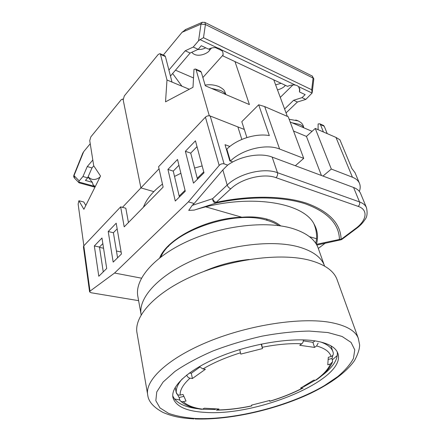 <?xml version="1.0" encoding="UTF-8"?>
<svg xmlns="http://www.w3.org/2000/svg" width="441" height="441" viewBox="0 0 441 441"><rect width="100%" height="100%" fill="white"/><g stroke="black" fill="none" stroke-linecap="round" stroke-linejoin="round"><path stroke-width="0.66" d="M174.465 398.951L179.713 400.009M278.877 225.638C275.719 223.493 271.86 221.751 267.307 220.406C234.722 209.243 171.009 231.536 160.888 256.938M332.431 359.746L337.321 355.507M202.165 165.921L194.591 168.038M180.893 173.28L174.526 176.428M162.459 184.073C152.818 191.427 146.467 199.15 143.408 207.242M159.708 257.853C167.282 238.46 207.138 218.058 241.822 217.226C251.574 216.437 260.179 217.132 267.626 219.309C272.874 220.869 277.251 223.069 280.746 225.908M205.429 117.163C206.862 115.889 208.455 115.503 210.203 116.005L224.083 163.87C222.281 163.462 220.643 163.986 219.171 165.447L205.429 117.163L158.584 166.726L163.131 187.1L124.202 226.861L120.641 206.868L83.796 245.846L90.014 291.148L114.566 273.034L141.44 278.172M210.203 116.005L237.875 126.914L241.828 139.422M90.014 291.148L89.589 291.87L83.421 246.8L83.796 245.846M128.441 222.529L125.823 208.224L120.641 206.868M99.528 247.379L103.558 248.244M116.452 251.012L121.126 252.015M241.822 217.226L205.826 206.873M192.21 205.385L212.617 198.698C212.816 201.465 213.99 202.91 216.134 203.025C250.047 195.815 282.935 196.499 305.376 203.847C327.707 212.055 339.057 223.929 339.432 239.452L316.434 244.325C318.413 237.17 317.641 230.45 314.108 224.166C303.281 201.851 247.291 193.119 194.222 210.098L188.737 210.385L192.21 205.385L194.161 203.522L188.384 201.862L219.171 165.447M114.566 273.034L188.384 201.862M315.745 243.311L316.594 238.724L309.417 236.663M318.314 248.432L325.464 243.002M224.083 163.87L227.666 165.105C240.246 156.02 260.438 152.432 272.152 157.084L353.588 187.491C357.078 188.831 359.398 190.788 360.551 193.373L360.683 193.682M194.222 210.098L216.134 203.025L216.145 202.375C250.576 195.054 283.943 195.776 306.671 203.246C329.284 211.597 340.761 223.648 341.108 239.391L355.683 228.46C366.758 220.417 368.505 209.784 358.191 206.388L276.016 177.668C263.757 172.999 241.453 178.473 230.775 188.809L216.145 202.375C214.425 201.702 213.251 200.479 212.617 198.698L227.187 185.049L222.843 169.917L194.161 203.522M222.843 169.917L227.666 165.105M232.815 161.935L229.838 160.893L225.031 144.687L229.866 146.462M89.589 291.87L91.083 292.741L138.617 300.663M101.97 238.013L94.335 245.951L98.795 276.264L106.705 268.486L101.97 238.013M116.198 223.218L108.216 231.519L113.177 262.119L121.457 253.972L116.198 223.218M177.519 159.46L167.944 169.421L175.281 201.041L185.275 191.218L177.519 159.46M204.001 172.8L195.451 140.817L185.38 151.291L193.478 183.147L204.001 172.8M316.594 238.724C316.798 233.498 315.905 228.532 313.915 223.835M356.46 228.482L342.166 239.193L339.432 239.452L341.02 239.794L341.885 239.397M102.836 243.597L99.479 247.054L103.249 271.882M117.163 228.857L113.398 232.727L117.582 257.787M178.936 165.265L173.263 171.108L179.399 196.995M197.011 146.66L190.727 153.132L197.485 179.206M190.727 153.132L185.38 151.291M173.263 171.108L167.944 169.421M113.398 232.727L108.216 231.519M99.479 247.054L94.335 245.951M293.546 131.038L306.44 136.418L315.243 128.447L335.959 137.405L339.917 139.819L351.874 168.506L355.011 172.674M315.243 128.447L331.318 169.046L352.436 177.221L335.959 137.405M179.184 196.085L185.055 190.308M197.254 178.291L203.759 171.885M226.465 149.516L226.834 149.152C236.624 139.202 255.741 133.072 269.324 135.58L258.68 104.776L264.699 106.595L288.232 116.771L303.717 158.363L295.349 165.744M264.699 106.595L279.605 149.03L303.717 158.363M322.977 176.064L331.318 169.046M279.605 149.03C266.331 143.435 241.988 149.372 230.378 161.081L226.834 149.152M359.349 191.394C360.457 188.417 360.479 185.694 359.426 183.23C358.246 180.606 355.92 178.599 352.436 177.221M258.68 104.776L241.8 121.683L246.905 137.559M306.44 136.418L321.428 175.485M209.304 115.79L196.14 69.843L195.606 69.039L193.996 69.331L192.998 87.296L165.529 101.832L166.985 80.003L160.485 54.397L160.028 53.664L158.253 54.414L124.301 95.951L123.182 99.881L140.905 187.899L153.815 191.62L140.905 187.899L159.041 168.782M202.877 77.528L222.948 55.125M175.468 70.191L193.516 77.952M172.624 73.52L181.918 86.199L166.985 80.003M189.288 89.258L181.918 86.199M273.767 79.849L287.339 116.385L286.049 112.896L297.416 102.014L305.822 99.401L312.085 93.051L311.715 89.766L313.088 78.057L313.81 78.933L312.245 92.312M234.992 61.597L249.419 104.589L205.297 85.758L201.283 72.109L196.14 69.843M209.403 115.691L244.297 129.445M327.228 133.629L324.234 126.269L320.442 124.599L319.824 123.833L318.115 123.943L318.099 129.687M323.418 131.986L320.442 124.599M290.172 121.981L312.063 131.324M323.297 125.365L324.234 126.269M164.73 55.737L165.408 56.564L172.018 82.092M200.457 71.177L201.283 72.109M295.746 120.029L297.802 120.713M218.653 86.469L216.36 85.686M284.594 108.993L293.629 100.283L302.024 97.637L305.166 94.628L299.445 91.937L299.852 90.052L298.551 86.596L297.157 85.62L295.349 85.069C292.94 84.678 290.349 85.102 287.571 86.348L222.892 55.902L223.074 54.761C223.207 52.7 222.545 50.991 221.095 49.646L219.359 48.477L217.215 47.793C214.414 47.292 211.52 47.738 208.532 49.144L201.278 45.726L198.163 49.348L193.224 47.055L198.549 40.804L200.986 24.123L201.956 22.43L202.502 22.193M281.115 83.305L275.625 84.854M217.215 47.793L200.071 39.618L203.499 37.7L205.418 24.503L204.911 22.43L312.448 76.144L313.088 78.057L205.418 24.503L200.986 24.123L182.072 32.281L163.275 55.092M182.072 32.281L186.096 29.304M205.699 47.81C203.494 49.061 200.898 49.618 197.915 49.464M215.434 47.589L222.06 50.748M211.553 48.03L209.481 50.401C207.887 53.664 196.361 58.372 191.818 52.258M292.929 84.937L280.278 97.384M285.47 85.361L284.963 85.863C283.563 87.494 281.077 88.85 277.51 89.931M222.892 55.902L223.058 53.46M302.024 97.637L305.822 99.401M299.445 91.937L299.637 88.327M293.629 100.283L297.416 102.014M200.071 39.618L198.549 40.804M170.458 76.056L190.126 53.036L198.163 49.348M168.909 70.064L185.214 50.792L190.126 53.036M185.214 50.792L193.224 47.055M205.5 412.401C257.963 416.287 347.392 378.924 337.823 353.23C335.568 347.155 327.999 343.043 315.128 340.899C291.771 337.2 251.624 343.589 220.048 356.565C188.406 369.536 170.353 386.559 172.988 397.705C175.794 406.497 186.631 411.398 205.5 412.401M337.26 351.973C338.104 359.542 332.768 367.596 321.246 376.14M315.282 380.23L303.761 386.757M215.406 409.491L202.524 409.22M147.647 394.53L137.052 333.209C133.551 316.533 154.835 292.581 193.401 275.708C231.872 258.801 281.115 252.676 309.538 260.229C324.521 264.33 333.655 270.68 336.946 279.274L337.238 280.085M198.792 408.862C184.47 407.203 175.794 402.865 172.762 395.847M141.076 314.394L137.884 296.561C134.373 279.98 153.236 256.971 187.574 241.304C221.823 225.61 266.033 220.533 292.218 228.388C306.23 232.727 314.868 239.237 318.132 247.925L318.413 248.718M141.159 314.857C137.851 298.794 157.261 276.209 192.27 260.581C227.192 244.926 272.053 239.502 298.436 246.844C312.57 250.912 321.224 257.153 324.394 265.565L324.587 266.099M203.544 271.584C218.113 265.135 233.311 261.1 249.143 259.473M186.67 375.07C187.359 376.823 188.467 377.871 190.005 378.196L192.414 378.521L205.396 369.282L202.976 368.93L200.589 367.48M332.288 362.601C329.598 368.544 324.322 374.282 316.462 379.828L315.48 380.236L313.683 380.153L300.602 388.086L303.259 387.865M333.214 352.585L333.269 352.783C333.578 354.586 332.839 355.832 331.059 356.521L328.308 357.337L327.768 364.79L330.452 363.99L332.646 361.692L332.007 358.483L332.872 355.214M303.347 339.884C303.414 341.582 302.89 342.883 301.782 343.793L299.726 345.281L314.543 347.409L316.594 345.953L318.121 343.159M239.728 349.586L240.775 354.101L262.478 348.588L261.695 344.597M190.005 378.196C183.114 384.436 179.834 390.059 180.171 395.059L183.021 394.447L186.036 401.04L183.258 401.635C181.852 401.878 180.738 401.459 179.928 400.378L179.118 397.545L183.875 396.332M180.171 395.059C178.147 395.312 176.852 394.508 176.284 392.639L175.937 390.891L176.13 392.126L179.118 397.545M269.754 401.321L269.688 400.478L251.568 405.13L251.728 405.946C239.469 408.548 227.87 409.943 216.944 410.13M216.349 410.141L219.012 409.016L204.266 408.201L202.617 409.171L201.399 409.27C192.21 408.063 185.297 405.345 180.656 401.123M328.159 359.465L332.007 358.483M303.325 340.882L312.906 342.321L315.089 340.893M312.906 342.321L314.543 347.409M261.232 344.096L262.478 348.588M189.294 373.08L191.3 373.268L200.153 366.89M191.3 373.268L192.414 378.521M83.862 245.78L78.134 204.078L78.889 200.738L83.895 209.288L100.526 176.042L93.724 165.777L89.749 140.657L90.802 136.936L121.242 99.694L122.708 99.065L123.182 99.881L140.905 187.899L122.46 207.347M78.889 200.738L83.762 201.989L85.813 205.445M88.503 177.337L91.651 179.178C94.407 179.939 97.191 179.239 100.008 177.078M92.814 160.011L87.274 166.555L82.947 176.516L79.187 180.931L74.011 175.623L74.628 178.263L78.834 182.602M82.82 153.038L73.84 175.298L74.011 175.623L83.647 151.726L82.721 153.275M83.647 151.726L90.234 143.733M87.781 177.547L88.696 177.806L92.345 182.354L93.238 185.038L95.25 186.582M88.244 176.483L88.696 177.806M95.024 186.466L78.724 181.973L79.038 182.811L94.947 187.188M82.947 176.516L87.649 177.844L85.433 180.424L92.345 182.354M78.724 181.973L79.187 180.931M87.274 166.555L91.976 167.933L87.649 177.844M93.768 165.838L91.976 167.933M74.259 177.888L73.686 176.593L73.856 175.253M272.152 157.084L277.466 172.685L359.509 201.917L353.588 187.491M230.775 188.809C229.05 188.098 227.854 186.846 227.187 185.049C238.989 173.489 263.872 167.393 277.466 172.685C277.907 174.531 277.422 176.196 276.016 177.668M358.191 206.388C359.575 205.104 360.016 203.615 359.509 201.917C363.02 203.202 365.341 205.104 366.471 207.634L360.551 193.373M355.683 228.46L356.725 228.284C360.22 225.638 362.921 222.793 364.839 219.761C367.116 217.187 367.662 213.141 366.471 207.634M165.408 56.564L160.485 54.397M303.667 127.741C303.248 126.501 301.986 125.42 299.874 124.494L292.025 122.774M211.432 88.376L220.5 90.449C223.069 91.574 224.761 92.897 225.577 94.413M185.093 29.74L201.956 22.43L204.679 22.315M313.821 78.845L312.2 76.017M295.349 85.069L221.095 49.646M312.085 93.051L298.551 86.596M203.499 37.7L311.715 89.766M284.974 85.124L284.963 85.863M209.563 48.686L209.481 50.401M327.933 332.547L309.169 331.064C294.649 331.351 278.96 333.043 262.108 336.147C245.069 340.028 228.675 344.972 212.92 350.986C198.07 357.436 185.407 364.255 174.934 371.443L163.115 382.016L156.759 391.939L155.833 400.687L159.956 407.892L168.534 413.333C176.18 416.056 185.369 417.787 196.096 418.531C235.103 420.064 289.814 405.952 324.455 385.583L337.663 376.664C345.005 370.517 350.27 364.431 353.456 358.406L354.773 349.884L351.053 342.398L342.067 336.461L327.933 332.547M193.946 418.9C183.131 418.195 174.482 417.313 163.142 412.495C153.562 407.379 148.43 401.575 147.741 395.07C144.56 380.572 167.591 358.324 208.725 341.51C249.76 324.675 301.71 317.007 330.893 322.514C346.268 325.519 355.396 330.772 358.285 338.264L358.489 338.815M315.48 380.236C323.225 374.74 328.22 369.321 330.452 363.99M331.059 356.521C329.708 351.824 324.885 348.296 316.594 345.953M301.782 343.793C290.211 343.208 277.042 344.366 262.279 347.271M240.499 352.806C225.979 357.342 213.472 362.717 202.976 368.93M176.284 392.639C175.887 388.504 177.894 383.896 182.315 378.808M320.574 341.951C327.316 344.316 331.434 347.547 332.922 351.659L333.06 352.056M269.776 401.216C281.738 397.589 292.615 393.234 302.399 388.152M183.258 401.635C187.144 405.439 193.593 407.947 202.617 409.171M217.358 409.97C228.091 409.794 239.546 408.427 251.717 405.852M168.39 245.802L168.534 246.469M266.667 219.039L267.075 220.34M340.463 239.904L316.82 245.075M354.873 172.343L359.426 183.23M200.743 71.304L195.606 69.039M323.617 125.503L319.824 123.833M164.951 55.831L160.028 53.664M289.158 119.252L298.314 120.95L300.712 122.405C302.35 123.634 303.364 125.426 303.75 127.78M205.109 85.113C210.076 84.319 214.756 84.843 219.138 86.695C221.426 87.902 222.876 88.911 223.488 89.716C223.995 89.755 224.8 91.37 225.908 94.556M299.858 89.595L299.852 90.052M223.096 54.226L223.074 54.761M195.115 418.95C230.125 420.135 275.823 409.728 310.74 393.256C330.381 383.698 346.097 372.568 354.558 360.523C358.026 353.985 359.707 348.726 359.602 344.746L358.285 338.264L336.946 279.274M172.911 397.28L172.988 397.705M318.132 247.925L324.394 265.565M176.047 391.713L175.204 387.402M333.269 352.783L330.976 345.865M302.802 388.108C292.852 393.262 281.843 397.666 269.782 401.31M122.708 99.065L123.127 99.219M92.72 184.222L93.238 185.038"/></g></svg>
